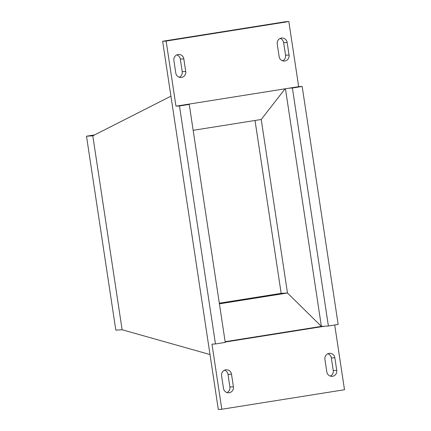<?xml version="1.0" encoding="UTF-8"?>
<svg xmlns="http://www.w3.org/2000/svg" width="431" height="431" viewBox="0 0 431 431"><rect width="100%" height="100%" fill="white"/><g stroke="black" fill="none" stroke-linecap="round" stroke-linejoin="round"><path stroke-width="0.65" d="M219.406 303.833L287.472 293.005L281.168 293.36L255.023 120.481M219.309 303.198L281.168 293.36M285.446 88.754L321.386 326.386L287.472 293.005L261.229 119.495L193.163 130.324M288.824 21.55L166.129 41.069L175.972 106.171L298.667 86.653L288.824 21.55L285.322 21.749L162.627 41.263L170.929 96.167L92.8 135.84L86.496 136.196L94.658 134.898M92.8 135.84L122.124 329.753L115.82 330.108L86.496 136.196M328.384 325.992L338.157 324.435L302.169 86.453L292.396 88.01L328.384 325.992L324.882 326.186L225.187 342.047M288.894 88.204L292.396 88.01M298.667 86.653L302.169 86.453M175.972 106.171L179.474 105.972L215.462 343.954L211.966 344.153L221.809 409.251L344.504 389.737L334.709 324.985M231.501 374.183L233.403 386.779A5.226 5.021 -93.2 0 1 228.737 392.781A5.226 5.021 -93.2 0 1 223.479 388.358L221.577 375.762A5.226 5.021 -93.2 0 1 226.243 369.76A5.226 5.021 -93.2 0 1 231.501 374.183L227.999 374.383A5.226 5.021 86.8 0 0 224.513 370.186M334.833 357.746L336.74 370.342A5.226 5.021 -93.2 0 1 332.069 376.344A5.226 5.021 -93.2 0 1 326.817 371.915L324.909 359.325A5.226 5.021 -93.2 0 1 329.58 353.323A5.226 5.021 -93.2 0 1 334.833 357.746L331.331 357.945A5.226 5.021 86.8 0 0 327.846 353.749M183.816 58.885L185.718 71.476A5.226 5.021 -93.2 0 1 181.052 77.483A5.226 5.021 -93.2 0 1 175.794 73.054L173.892 60.464A5.226 5.021 -93.2 0 1 178.558 54.457A5.226 5.021 -93.2 0 1 183.816 58.885L180.314 59.085A5.226 5.021 86.8 0 0 176.829 54.888M287.148 42.448L289.056 55.039A5.226 5.021 -93.2 0 1 284.385 61.046A5.226 5.021 -93.2 0 1 279.132 56.617L277.225 44.027A5.226 5.021 -93.2 0 1 281.896 38.02A5.226 5.021 -93.2 0 1 287.148 42.448L283.646 42.642A5.226 5.021 86.8 0 0 280.161 38.451M185.745 104.614L189.247 104.421L179.474 105.972M215.462 343.954L225.241 342.397L189.247 104.421M282.617 60.814A5.226 5.021 86.8 0 0 285.554 55.238L283.646 42.642M226.965 392.549A5.226 5.021 86.8 0 0 229.901 386.973L227.999 374.383M179.28 77.251A5.226 5.021 86.8 0 0 182.216 71.675L180.314 59.085M330.302 376.112A5.226 5.021 86.8 0 0 333.238 370.536L331.331 357.945M170.929 96.167L218.307 409.45L221.809 409.251M162.627 41.263L166.129 41.069M324.882 326.186L321.386 326.386L225.133 341.697M261.229 119.495L285.074 88.813M210.005 354.551L122.124 329.753M285.554 55.238L289.056 55.039M229.901 386.973L233.403 386.779M182.216 71.675L185.718 71.476M333.238 370.536L336.74 370.342"/></g></svg>
